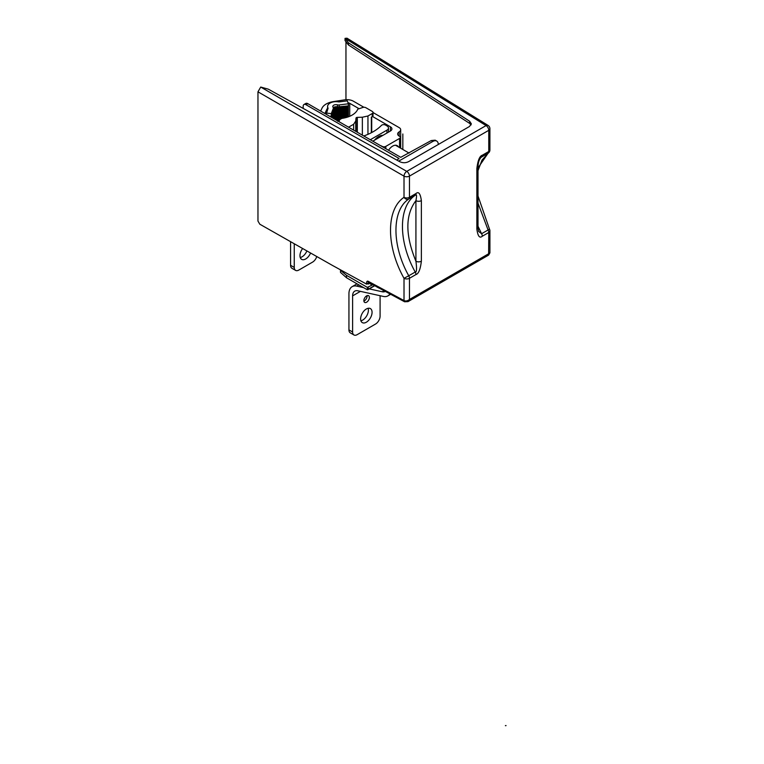 <?xml version="1.0" encoding="UTF-8"?>
<svg xmlns="http://www.w3.org/2000/svg" width="764" height="764" viewBox="0 0 764 764"><rect width="100%" height="100%" fill="white"/><g stroke="black" fill="none" stroke-linecap="round" stroke-linejoin="round"><path stroke-width="1.15" d="M326.218 114.294L328.09 108.154A8.423 4.861 180 0 1 327.594 106.511A8.423 4.861 180 0 1 338.853 101.937L347.295 100.858L348.413 103.78L339.178 104.954A2.588 1.499 180 0 1 337.459 104.84A3.237 1.872 0 0 0 332.779 106.511A3.237 1.872 0 0 0 333.114 107.342A2.588 1.499 180 0 1 333.391 108.01A2.588 1.499 180 0 1 333.324 108.335L331.28 113.664L326.218 113.024M331.28 117.207L330.65 116.118L331.28 115.784L331.28 113.664M333.066 118.239L333.104 116.357M332.732 118.048L333.114 115.498L333.324 116.491M332.502 117.914L333.104 114.581M332.168 117.723L333.114 113.731L333.324 114.715M331.948 117.599L333.324 113.998L333.104 112.805M331.614 117.408L333.114 111.955L333.324 112.938M331.385 117.274L333.324 112.222L333.104 111.028M331.28 116.5L333.324 111.172L333.114 110.178L333.324 111.172M331.28 115.784L333.324 110.455L333.324 108.335M348.413 103.78L348.413 105.89L337.459 106.95A3.237 1.872 180 0 0 333.295 107.619M348.269 105.909L337.745 107.027L337.459 107.667L333.391 108.249M348.413 106.607L339.178 107.791L339.178 108.851L348.413 107.667L348.269 105.938M348.269 107.686L337.745 108.803L337.459 109.443L333.391 110.026M348.413 108.383L339.178 109.567L339.178 110.627L348.413 109.443L348.269 107.714M348.269 109.462L337.745 110.579L337.459 111.219L333.391 111.802M348.413 110.159L339.178 111.343L339.178 112.394L348.413 111.219L348.269 109.491M348.269 111.229L337.745 112.356L337.459 112.996L333.391 113.578M348.413 111.936L339.178 113.11L339.178 114.17L348.413 112.986L348.269 111.257M348.413 113.702L339.178 114.886L339.178 115.947L348.413 114.762L348.269 113.034L337.745 114.132L337.459 114.772L333.391 115.354M348.413 115.479L339.178 116.663L339.178 117.723L348.413 116.539L348.269 114.81L337.745 115.899L337.459 116.539L333.391 117.121M348.269 116.558L333.763 118.649M333.114 117.274L333.324 118.267L333.114 117.274M333.114 116.558L333.324 117.551L333.114 116.558M333.114 114.781L333.324 115.775L333.114 114.781M333.114 113.005L333.324 113.998L333.114 113.005M333.114 111.238L333.324 112.222L333.114 111.238M333.114 109.462L333.324 110.455L333.114 109.462M334.556 106.96L337.507 106.97M333.391 109.309A3.237 1.872 180 0 1 337.459 108.727L339.178 108.851M334.556 108.736L337.507 108.746M333.391 111.086A3.237 1.872 180 0 1 337.459 110.503L339.178 110.627M334.556 110.503L337.507 110.513M333.391 112.862A3.237 1.872 180 0 1 337.459 112.279L339.178 112.394M334.556 112.279L337.507 112.289M333.391 114.638A3.237 1.872 180 0 1 337.459 114.056L339.178 114.17M334.556 114.056L337.507 114.065M333.391 116.405A3.237 1.872 180 0 1 337.459 115.822L339.178 115.947M334.556 115.832L337.507 115.841M333.391 118.181A3.237 1.872 180 0 1 337.459 117.599L339.178 117.723M334.556 117.608L337.507 117.618M334.89 119.299A3.237 1.872 180 0 1 337.459 119.375L340.114 119.375M334.909 119.308L337.507 119.385M337.64 119.423L337.459 120.091L335.931 119.9M339.035 121.314L337.745 121.228M339.178 121.266L337.459 121.151M339.512 120.168L337.459 120.091L337.459 120.779M340.056 119.413L337.745 119.442M345.958 117.57L337.459 118.315L337.459 119.375M339.035 115.966L339.178 116.663L337.459 116.539L337.459 117.599M339.035 114.189L339.178 114.886L337.459 114.772L337.459 115.822M339.035 112.413L339.178 113.11L337.459 112.996L337.459 114.056M339.035 110.637L339.178 111.343L337.459 111.219L337.459 112.279M339.035 108.86L339.178 109.567L337.459 109.443L337.459 110.503M339.035 107.094L339.178 107.791L337.459 107.667L337.459 108.727M316.764 256.532A6.475 3.744 -60 0 1 312.562 262.128L298.819 270.064A6.475 3.744 -60 0 1 295.582 270.38L291.915 268.269A6.475 3.744 120 0 1 290.578 265.299L290.578 241.672M294.245 243.754L294.245 267.419A6.475 3.744 -60 0 0 295.582 270.38M302.639 248.52A8.098 4.679 120 0 0 299.966 255.653A8.098 4.679 120 0 0 301.646 259.359A8.098 4.679 120 0 0 305.695 258.958A8.098 4.679 120 0 0 310.566 253.008M306.889 250.926A8.098 4.679 -60 0 1 302.028 256.838A8.098 4.679 -60 0 1 300.252 257.535M358.832 284.877L356.692 286.108A15.547 8.977 60 0 0 352.156 286.653A15.547 8.977 60 0 0 348.938 293.768L348.938 329.886A6.475 3.744 120 0 0 350.275 332.856L353.942 334.966A6.475 3.744 -60 0 0 357.18 334.651L375.506 324.07A6.475 3.744 -60 0 0 380.09 316.134L380.09 295.716M379.164 288.095A12.959 7.478 -60 0 1 378.19 287.684A12.959 7.478 -60 0 1 377.54 287.226M389.879 293.863A15.547 8.977 60 0 1 387.864 295.897A15.547 8.977 60 0 1 383.327 296.432L357.772 290.778A10.362 5.988 -120 0 0 354.744 291.141A10.362 5.988 -120 0 0 352.605 295.878L352.605 332.006A6.475 3.744 -60 0 0 353.942 334.966M356.692 286.108L363.635 287.646M369.241 288.887L382.248 291.772A10.362 5.988 -120 0 0 385.266 291.409A10.362 5.988 -120 0 0 385.295 291.399M360.618 318.913A8.098 4.679 120 0 0 362.298 322.618A8.098 4.679 120 0 0 366.348 322.217A8.098 4.679 120 0 0 372.068 312.304A8.098 4.679 120 0 0 370.387 308.589A8.098 4.679 120 0 0 366.348 308.99A8.098 4.679 120 0 0 360.618 318.913M363.865 300.634A3.887 2.244 120 0 0 364.676 302.42A3.887 2.244 120 0 0 366.615 302.219A3.887 2.244 120 0 0 369.365 297.463A3.887 2.244 120 0 0 368.563 295.687A3.887 2.244 120 0 0 366.615 295.878A3.887 2.244 120 0 0 363.865 300.634M368.124 308.293A8.098 4.679 -60 0 1 368.401 310.184A8.098 4.679 -60 0 1 362.68 320.097A8.098 4.679 -60 0 1 360.904 320.804M367.045 295.668A3.887 2.244 -60 0 1 367.073 296.136A3.887 2.244 -60 0 1 364.323 300.901A3.887 2.244 -60 0 1 363.903 301.111M370.301 139.745A5.186 2.989 0 0 0 370.454 139.659L386.947 130.138A5.186 2.989 0 0 0 388.465 128.018A5.186 2.989 0 0 0 386.947 125.907L385.514 125.076A2.588 1.499 0 0 0 381.417 125.411A48.59 28.048 180 0 1 363.769 135.963M380.443 145.599A5.186 2.989 180 0 1 381.771 146.153L382.153 146.373A2.588 1.499 0 0 0 385.82 146.373L399.562 138.437A2.588 1.499 0 0 0 400.317 137.377A2.588 1.499 0 0 0 399.562 136.317L399.18 136.097A5.186 2.989 180 0 1 397.662 133.987A5.186 2.989 180 0 1 399.18 131.866A5.186 2.989 0 0 0 400.689 129.756A5.186 2.989 0 0 0 399.18 127.636L373.013 112.528M388.532 150.269A9.072 5.233 -60 0 1 397.223 145.657A9.072 5.233 -60 0 1 398.445 146.927M372.803 141.187A5.186 2.989 180 0 0 372.985 141.082L390.394 131.036A5.186 2.989 180 0 0 391.913 128.915A5.186 2.989 180 0 0 390.394 126.795L372.517 116.481M324.891 113.521L326.706 109.605A12.959 7.478 180 0 1 327.594 108.24M348.021 102.748A3.887 2.244 180 0 1 349.74 103.331L358.832 108.574M363.884 107.266L353.407 101.211A9.072 5.233 0 0 0 344.65 99.855L333.448 101.593A16.197 9.349 0 0 0 321.997 108.201L320.66 111.076M353.646 130.128L353.646 124.255L349.349 126.738A2.588 1.499 0 0 1 348.394 127.091M353.646 124.255L355.747 121.027L356.024 118.076A1.299 0.745 180 0 1 357.246 117.37L362.356 117.217L367.952 115.994L367.952 134.349M357.246 132.21L357.246 117.37L362.356 117.217L362.356 135.152L362.356 117.217L367.952 115.994L372.249 113.521A2.588 1.499 0 0 0 373.013 112.461A2.588 1.499 0 0 0 372.249 111.401L365.841 107.695A2.588 1.499 0 0 0 363.101 107.352L357.762 109.185A21.134 12.205 180 0 1 341.852 118.372L339.98 119.461L338.681 121.457A2.588 1.499 0 0 0 338.662 121.476M355.747 121.027L355.747 131.341M373.013 112.461L373.013 115.603A2.588 1.499 180 0 1 372.249 116.653L371.342 117.188L371.342 132.745M374.541 140.184A11.661 6.733 -60 0 1 382.859 135.381M396.869 160.115L398.923 158.377L305.925 104.687A3.887 2.244 -120 0 0 303.986 104.496A3.887 2.244 -120 0 0 303.174 106.272L303.174 108.421M398.923 158.377L398.923 158.902M303.986 104.496L305.82 103.436A3.887 2.244 60 0 1 307.758 103.637L400.756 157.317L431.24 140.547L435.165 140.175L436.702 141.063A7.774 4.489 120 0 0 432.816 141.455L431.24 140.547M398.722 161.137L432.816 141.455M438.307 144.492A7.774 4.489 120 0 0 436.702 141.063M367.331 287.35L367.331 289.785L368.238 289.25L367.331 289.785L346.531 277.771L346.531 275.346L367.331 287.35L372.23 285.048L372.23 284.37M346.531 275.346L340.496 270.294L340.496 272.404L346.531 277.771M369.499 283.473L372.23 285.048M370.005 283.177L366.577 284.122L332.541 265.48L259.817 224.215L257.965 221.073L257.965 91.823L260.715 87.058L268.259 89.149L399.648 161.643C402.695 163.085 405.684 163.085 408.625 161.634L469.449 126.509L471.35 123.835L469.631 121.247L348.479 42.841L348.479 44.99L345.041 40.53L345.041 38.372L347.018 38.2L488.072 125.42A3.887 2.244 121.7 0 0 486.076 125.582L345.041 38.372L348.479 42.841M369.05 282.661L368.391 283.043L368.859 282.556M404.586 301.77L368.525 282.374A2.588 1.499 -61.7 0 1 367.952 281.171L404.013 300.558A2.588 1.499 118.3 0 0 404.586 301.77L408.005 301.627L409.456 299.478C407.575 300.987 405.76 301.35 404.013 300.558L404.013 278.316C386.03 246.314 386.001 209.298 404.013 197.322A3.887 3.142 54.3 0 0 408.759 199.003L415.244 195.259C398.245 206.624 398.149 241.519 415.244 272.032A3.887 2.244 60 0 1 415.941 274.543C418.596 273.789 420.401 269.339 421.365 261.192A3.887 2.244 180 0 1 415.922 261.221C416.915 268.871 416.686 272.471 415.244 272.032L408.759 275.775C391.703 245.454 391.674 210.367 408.759 199.003A3.887 2.244 -120 0 0 409.456 197.303A3.887 2.244 180 0 1 404.013 197.322L404.013 176.14A3.887 2.244 0 0 0 409.456 176.112A3.887 2.244 -120 0 0 406.754 171.375L486.076 125.582A3.887 2.244 60 0 1 488.769 130.319A3.887 2.244 0 0 0 489.915 128.724A3.887 3.887 0 0 0 488.072 125.42M368.391 284.103L368.391 283.043A1.299 0.745 180 0 1 366.577 283.052C366.596 281.649 367.054 281.028 367.952 281.171M345.958 41.714L345.958 99.712M478.006 196.014L489.476 229.105L488.081 229.983A3.887 2.244 60 0 1 488.769 232.495A3.887 2.244 0 0 0 489.915 230.909L489.915 252.846L488.769 253.686L409.456 299.478L409.456 278.287A3.887 2.244 -120 0 0 408.759 275.775L404.013 278.316A3.887 2.244 0 0 0 409.456 278.287L415.941 274.543M489.915 252.846L488.616 255.09L488.769 232.495L482.294 236.238A3.887 2.244 -120 0 0 481.597 233.727L478.006 226.239M415.941 193.559A3.887 2.244 60 0 1 415.244 195.259C416.686 193.703 416.915 195.508 415.922 200.665A3.887 2.244 0 0 0 421.365 200.636C420.401 193.598 418.596 191.239 415.941 193.559L409.456 197.303L409.456 176.112L488.769 130.319L488.769 151.501L482.294 155.245C479.639 155.999 477.825 160.45 476.86 168.596A3.887 2.244 0 0 0 478.006 167.01L478.006 167.01C478.121 162.493 479.238 159.189 481.358 157.107L481.597 156.954A3.887 2.244 -120 0 0 482.294 155.245M478.006 203.186L488.081 229.983L481.597 233.727L478.589 231.397L478.006 227.567A3.887 2.244 180 0 1 476.86 229.152C477.825 236.191 479.639 238.549 482.294 236.238M348.479 44.99L469.631 123.396L469.631 121.247M471.082 124.914L469.631 123.396M489.915 149.916A3.887 2.244 180 0 1 488.769 151.501A3.887 2.244 60 0 1 488.081 153.211A3.887 3.19 54.2 0 0 488.301 153.067L488.301 153.067A3.887 3.887 0 0 0 489.915 149.916L489.915 128.724M478.006 167.937L488.081 153.211L481.11 157.317M505.396 725.619L506.026 725.619M505.481 725.695L506.035 725.561L505.481 725.695M338.853 121.189L338.853 111.888M337.64 120.884L337.64 110.618M402.838 149.467L402.838 133.987M339.226 111.534L339.226 120.616M337.153 106.473L337.153 120.607M357.323 118.114L357.323 132.248M337.459 104.84L337.459 106.95M339.035 119.509L339.178 120.693M339.035 117.732L339.178 119.499M339.178 104.954L339.178 107.075M290.578 265.299L294.245 267.419M348.938 329.886L352.605 332.006M360.427 291.37L352.605 295.878M382.248 291.772L384.053 290.721M386.947 130.138L386.947 133.022M385.82 148.693L385.82 146.373M399.562 138.437L399.562 147.576M326.706 109.605L326.706 111.745M349.74 116.281L349.74 103.331M390.394 126.795L390.394 131.036M399.18 131.866L399.18 136.097M349.349 127.645L349.349 126.738M356.024 118.076L356.024 131.503M372.249 113.521L372.249 116.653M307.758 103.637L305.925 104.687M368.238 287.35L368.238 289.25L374.541 285.612M366.577 283.052L366.577 284.122M260.715 87.058L406.754 171.375A3.887 2.168 120 0 0 404.013 176.14L257.965 91.823M421.365 200.636L421.365 261.192M476.86 229.152L476.86 168.596M415.922 200.665C405.187 214.865 405.187 235.054 415.922 261.221L415.922 200.665M327.594 106.511L327.594 109.433M333.391 117.942L333.391 118.43M333.391 116.166L333.391 117.226M333.391 114.39L333.391 115.45M333.391 112.614L333.391 113.674M333.391 110.847L333.391 111.897M333.391 108.01L333.391 110.131M375.43 286.089L378.19 287.684M387.864 295.897L390.662 294.283M352.156 286.653L357.027 283.836M409.122 153.096L395.504 145.236M388.465 132.143L388.465 128.018M400.317 148.006L400.317 137.377M400.689 148.226L400.689 129.756M371.715 132.544L371.715 116.968M488.616 255.09L408.005 301.627M488.301 153.067L481.988 160.125L478.006 170.649M489.915 230.909A3.887 3.887 0 0 0 489.476 229.105M478.006 227.567L478.006 167.01M374.742 285.717L367.78 289.737"/></g></svg>
